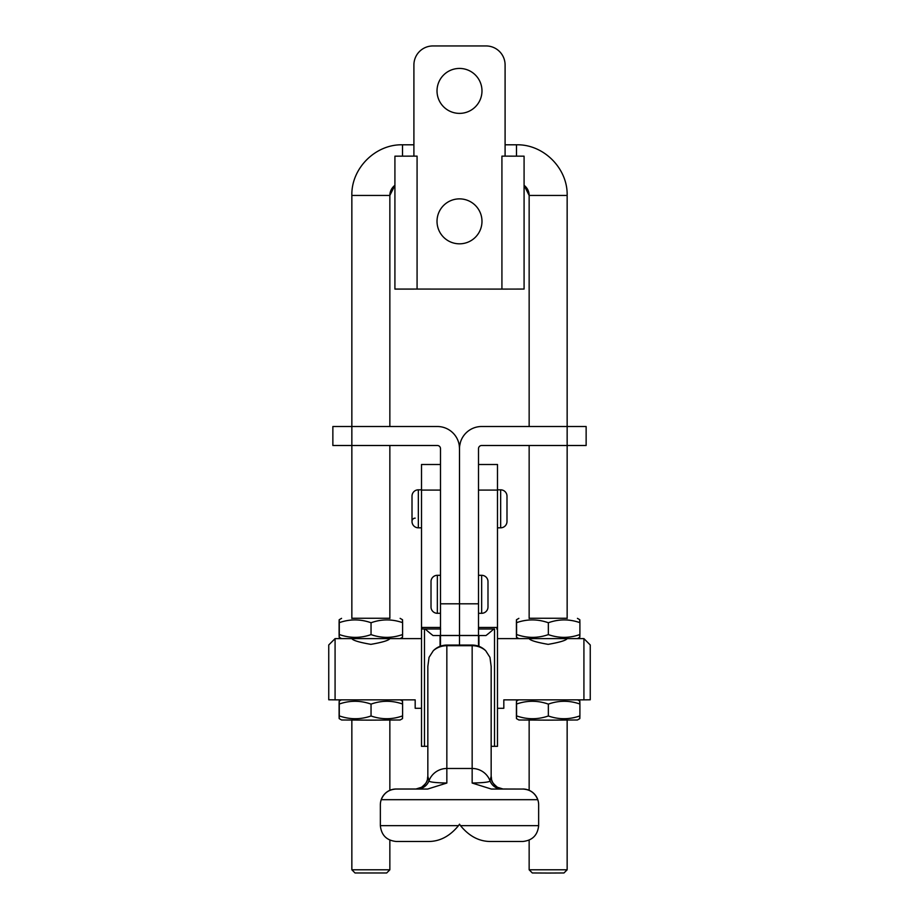 <?xml version="1.0" encoding="UTF-8"?>
<svg xmlns="http://www.w3.org/2000/svg" width="919" height="919" viewBox="0 0 919 919"><rect width="100%" height="100%" fill="white"/><g stroke="black" fill="none" stroke-linecap="round" stroke-linejoin="round"><path stroke-width="1.38" d="M440.5 603.806L440.5 635.466L459.5 635.466L459.5 603.806L459.5 635.466L478.5 635.466L478.5 603.806L440.5 603.806L440.5 448.667A3.171 3.171 0 0 0 437.341 445.497L332.862 445.497L332.862 426.508L351.851 426.508L351.851 618.476M524.083 185.316A12.659 12.659 0 0 1 529.149 195.448L567.149 195.448L567.149 426.508L481.659 426.508A22.159 22.159 0 0 0 459.5 448.667L459.5 603.806L459.5 448.667A22.159 22.159 0 0 0 437.341 426.508L351.851 426.508L351.851 195.448L389.851 195.448A12.659 12.659 0 0 1 394.917 185.316M459.5 448.667L459.27 445.508M567.149 618.476L567.149 445.497L586.138 445.497L586.138 426.508L567.149 426.508L567.149 445.497L481.659 445.497A3.171 3.171 0 0 0 478.5 448.667L478.5 603.806M460.419 442.338L459.73 445.497M481.981 221.341A22.481 22.481 0 0 1 459.5 243.822A22.481 22.481 0 0 1 437.019 221.341A22.481 22.481 0 0 1 459.5 198.872A22.481 22.481 0 0 1 481.981 221.341M481.981 90.912A22.481 22.481 0 0 1 459.5 113.382A22.481 22.481 0 0 1 437.019 90.912A22.481 22.481 0 0 1 459.5 68.431A22.481 22.481 0 0 1 481.981 90.912M501.923 289.094L394.917 289.06L394.917 156.173L417.077 156.127L413.906 156.127L413.906 64.95A19 19 0 0 1 432.906 45.95L486.094 45.95A19 19 0 0 1 505.094 64.95L505.094 156.127L501.923 156.127L524.083 156.173L524.083 289.06L501.923 289.094L501.923 156.127M524.083 289.06L505.094 289.094M394.917 261.8L394.917 289.094L413.906 289.094M522.819 841.482L491.355 841.482L522.819 841.482C532.365 840.471 537.638 835.199 538.649 825.653L538.649 804.883A15.83 15.83 180 0 0 537.776 799.691C535.065 792.982 530.079 789.432 522.819 789.053L503.417 788.996M381.224 799.691A15.83 15.83 180 0 0 380.351 804.883L380.351 804.826A15.83 15.83 -0 0 1 396.181 788.996L396.181 789.053C388.944 789.421 383.958 792.959 381.224 799.691L537.776 799.691M380.351 825.653L458.489 825.653C449.655 836.451 439.374 841.735 427.634 841.482L396.181 841.482C386.635 840.471 381.362 835.199 380.351 825.653L380.351 804.883M458.489 825.653A37.989 37.989 180 0 0 459.5 824.182A37.989 37.989 180 0 0 460.511 825.653L538.649 825.653M522.819 788.996A15.83 15.83 -0 0 1 538.649 804.826L538.649 804.826M415.583 788.996L396.181 788.996M503.061 788.996L491.355 789.053L472.159 783.045L472.159 645.069L446.841 645.069L446.841 783.045L427.645 789.053L396.181 789.053M472.159 645.069C477.478 645.161 481.993 647.045 485.714 650.732L489.953 657.349L491.16 666.436L491.16 776.36A12.659 12.659 180 0 0 503.819 789.03L503.819 789.03A12.659 12.659 180 0 1 491.16 776.337L491.16 740.048M427.84 740.048L427.84 776.337A12.659 12.659 -0 0 1 415.181 788.996L415.939 788.996M472.159 783.045C484.37 782.758 490.321 781.977 489.976 780.713A19 18.725 180 0 0 472.159 768.479L446.841 768.479A19 18.725 180 0 0 429.024 780.713L427.84 776.36L427.84 666.436L429.047 657.349L433.286 650.732C437.007 647.045 441.522 645.161 446.841 645.069M491.355 789.053L522.819 789.053M427.645 789.053L415.181 788.996A12.659 12.659 -0 0 0 427.84 776.36M427.645 841.482L396.181 841.482M491.366 841.482C479.626 841.735 469.333 836.451 460.511 825.653M501.854 789.042A12.659 12.636 -90.3 0 1 489.976 780.713L491.16 776.36M417.146 789.042A12.659 12.636 -89.7 0 0 429.024 780.713C428.702 781.989 434.641 782.758 446.841 783.045M440.5 464.497L421.511 464.497L421.511 746.331L427.84 746.331M449.368 635.466A284.936 142.468 -90 0 0 449.448 635.523L459.5 635.534L459.5 645.069L459.5 635.534L440.5 635.534L440.5 646.149M440.5 627.447L421.511 627.447L422.258 628.987L440.5 628.987L424.475 628.987L424.475 746.331M425.21 628.987A284.936 142.468 -90 0 0 432.998 635.523L440.5 635.534M449.448 635.523L432.998 635.523M422.258 628.987L440.615 628.987M478.5 464.497L497.489 464.497L497.489 746.331L491.16 746.331M478.385 628.987L493.79 628.987A284.936 142.468 -90 0 1 486.002 635.523L478.5 635.534L478.5 646.149M493.79 628.987L478.5 628.987L494.525 628.987L494.525 746.331M469.632 635.466A284.936 142.468 -90 0 1 469.552 635.523L459.5 635.534M486.002 635.523L469.552 635.523M496.742 628.987L497.489 627.447L478.5 627.447M386.681 872.97L355.021 872.97L351.851 869.799L389.851 869.799L386.681 872.97M567.149 869.799L563.979 872.97L548.149 873.05L532.319 872.97L529.149 869.799L567.149 869.799L567.149 720.105M505.094 144.8L516.489 144.8C543.554 144.099 567.839 168.384 567.149 195.448L529.149 195.448L529.149 426.508M529.149 445.497L529.149 618.476M529.149 720.105L529.149 790.317M529.149 840.161L529.149 869.799M412.011 521.303A3.171 3.171 0 0 1 415.181 518.144M421.511 489.827L418.34 489.827A6.33 6.33 0 0 0 412.011 496.157L412.011 521.487A6.33 6.33 0 0 0 418.34 527.816L421.511 527.816M497.489 527.816L500.66 527.816A6.33 6.33 0 0 0 506.989 521.487L506.989 496.157L506.989 521.487M497.489 489.827L500.66 489.827A6.33 6.33 0 0 1 506.989 496.157M335.079 699.853L328.749 699.784L328.749 644.966L335.079 638.625L335.079 699.853L415.181 699.853L415.181 708.285L421.511 708.285M497.489 708.285L503.819 708.285L503.819 699.853L583.921 699.853L583.921 638.625L577.431 638.625L579.809 637.258M567.149 638.625C566.012 640.44 559.694 642.347 548.172 644.357C536.593 642.347 530.252 640.428 529.149 638.625M389.851 638.625C388.714 640.44 382.396 642.347 370.874 644.357C359.295 642.347 352.953 640.428 351.851 638.625M583.921 638.625L590.251 644.966L590.251 699.784L583.921 699.853M516.489 637.258L518.867 638.625L577.431 638.625M548.344 634.615C537.787 638.303 527.196 638.268 516.581 634.524C516.524 638.177 516.455 638.119 516.398 634.34C516.455 638.119 516.524 638.177 516.581 634.524L516.581 622.657C527.15 618.981 537.73 619.004 548.344 622.749L548.344 634.615C558.89 638.291 569.412 638.268 579.9 634.524C579.843 638.177 579.774 638.108 579.717 634.34M529.149 618.257L567.149 618.257M516.398 622.473C516.455 618.82 516.524 618.889 516.581 622.657C516.524 618.889 516.455 618.82 516.398 622.473L516.398 634.34M548.344 622.749C558.832 619.004 569.355 618.981 579.9 622.657C579.843 618.878 579.774 618.82 579.717 622.473M579.9 622.657L579.9 634.524M516.489 718.624L518.867 719.991L548.298 720.14L577.431 719.991L579.809 718.624M548.344 715.981C537.787 719.657 527.196 719.634 516.581 715.89C516.524 719.543 516.455 719.474 516.398 715.706C516.455 719.474 516.524 719.543 516.581 715.89L516.581 704.023C527.15 700.347 537.73 700.37 548.344 704.115L548.344 715.981C558.89 719.657 569.412 719.634 579.9 715.89C579.843 719.543 579.774 719.474 579.717 715.706M529.838 699.853L566.46 699.853M516.398 703.839C516.455 700.186 516.524 700.244 516.581 704.023C516.524 700.244 516.455 700.186 516.398 703.839L516.398 715.706M548.344 704.115C558.832 700.37 569.355 700.347 579.9 704.023C579.843 700.244 579.774 700.186 579.717 703.839M579.9 704.023L579.9 715.89M339.191 718.624L341.569 719.991L371.012 720.14L400.133 719.991L402.511 718.624M371.046 715.981C360.489 719.657 349.898 719.634 339.283 715.89C339.226 719.543 339.157 719.474 339.1 715.706C339.157 719.474 339.226 719.543 339.283 715.89L339.283 704.023C349.852 700.347 360.432 700.37 371.046 704.115L371.046 715.981C381.592 719.657 392.114 719.634 402.602 715.89C402.545 719.543 402.476 719.474 402.419 715.706M352.54 699.853L389.162 699.853M339.1 703.839C339.157 700.186 339.226 700.244 339.283 704.023C339.226 700.244 339.157 700.186 339.1 703.839L339.1 715.706M371.046 704.115C381.546 700.37 392.057 700.347 402.602 704.023C402.545 700.244 402.476 700.186 402.419 703.839M402.602 704.023L402.602 715.89M335.079 638.625L400.133 638.625L402.511 637.258M371.046 634.615C360.489 638.303 349.898 638.268 339.283 634.524C339.226 638.177 339.157 638.119 339.1 634.34C339.157 638.119 339.226 638.177 339.283 634.524L339.283 622.657C349.852 618.981 360.432 619.004 371.046 622.749L371.046 634.615C381.592 638.291 392.114 638.268 402.602 634.524C402.545 638.177 402.476 638.108 402.419 634.34M351.851 618.257L389.851 618.257M339.1 622.473C339.157 618.82 339.226 618.889 339.283 622.657C339.226 618.889 339.157 618.82 339.1 622.473L339.1 634.34M371.046 622.749C381.546 619.004 392.057 618.981 402.602 622.657C402.545 618.878 402.476 618.82 402.419 622.473M402.602 622.657L402.602 634.524M431.022 606.965A3.171 3.171 0 0 0 431.022 607.482A6.33 6.33 0 0 0 437.341 613.295L440.5 613.295M431.022 581.635A3.171 3.171 0 0 1 431.022 581.118L431.022 607.482M440.5 575.305L437.341 575.305A6.33 6.33 0 0 0 431.022 581.118M478.5 613.295L481.659 613.295A6.33 6.33 0 0 0 487.989 606.965L487.989 581.635A6.33 6.33 0 0 0 481.659 575.305L478.5 575.305M417.077 156.127L417.077 289.094M485.714 650.732A19 16.852 180 0 0 472.159 645.689L446.841 645.689A19 16.852 180 0 0 433.286 650.732M440.5 490.08L421.511 490.08M456.536 635.523L440.075 635.534L440.075 646.298M497.489 490.08L478.5 490.08M478.925 635.534L478.925 646.298M351.851 195.448C351.161 168.384 375.446 144.099 402.511 144.8L402.511 156.15M516.489 144.8L516.489 156.15M418.34 489.827L418.34 527.816M500.66 527.816L500.66 489.827M437.341 575.305L437.341 613.295M481.659 613.295L481.659 575.305M503.003 788.996L497.466 787.284C489.873 781.035 492.113 779.944 491.16 776.337M415.997 788.996L421.534 787.284C429.127 781.035 426.887 779.944 427.84 776.337M394.917 185.328L389.851 195.448L389.851 426.508M389.851 445.497L389.851 618.476M389.851 720.105L389.851 790.317M389.851 840.161L389.851 869.799M402.511 144.8L413.906 144.8M524.083 185.328L529.149 195.448M351.851 720.105L351.851 869.799M518.856 638.625L497.489 638.625M421.511 638.625L400.144 638.625M518.867 618.361L516.489 619.739M577.431 618.361L579.809 619.739M518.661 699.853L516.489 701.105M577.637 699.853L579.809 701.105M341.363 699.853L339.191 701.105M400.339 699.853L402.511 701.105M341.569 638.625L339.191 637.258M341.569 618.361L339.191 619.739M400.133 618.361L402.511 619.739M431.011 581.382L431.011 607.229"/></g></svg>
